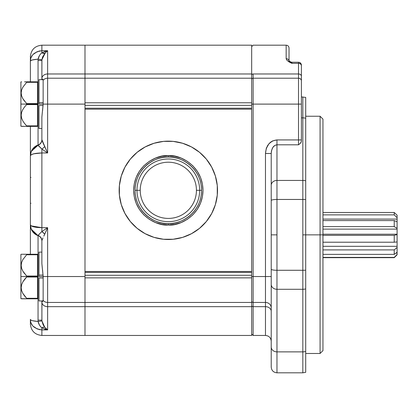 <?xml version="1.0" encoding="UTF-8"?>
<svg xmlns="http://www.w3.org/2000/svg" width="418" height="418" viewBox="0 0 418 418"><rect width="100%" height="100%" fill="white"/><g stroke="black" fill="none" stroke-linecap="round" stroke-linejoin="round"><path stroke-width="0.63" d="M397.1 241.834L397.1 246.317L322.952 246.317L397.1 246.317L397.1 234.576L394.226 235.35L322.952 235.35L394.226 235.35L394.226 242.21L394.226 235.35L397.1 234.576L397.1 241.954L394.226 242.21L397.1 241.954M322.952 242.21L394.226 242.21L322.952 242.21M322.952 234.216L397.1 234.216L397.1 234.576L397.1 229.116L322.952 229.116L397.1 229.116L397.1 234.216L322.952 234.216M394.226 226.613L394.226 220.573L322.952 220.573L394.226 220.573L394.226 226.613L397.1 228.317L397.1 229.116L397.1 221.833L394.226 220.573L397.1 221.833L397.1 219.089L322.952 219.089L397.1 219.089L397.1 228.317L394.226 226.613L322.952 226.613L394.226 226.613M394.226 214.873L394.226 212.49L322.952 212.49L394.226 212.49L394.226 214.873L397.1 217.741L397.1 219.089L397.1 215.181L394.226 212.49L397.1 215.181L394.226 212.49L397.1 215.181L397.1 217.741L394.226 214.873L322.952 214.873L394.226 214.873M397.1 254.802L397.1 252.273L397.1 253.057L396.029 253.057L397.1 253.057L397.1 254.802L394.226 257.676L394.226 257.41L322.952 257.41L394.226 257.41L394.226 257.676L322.952 257.676L322.952 350.613L322.952 174.055L322.952 234.864L302.831 234.864L302.831 270.279A8.621 1.609 -0 0 0 305.704 270.185L305.704 234.864L320.078 234.864L320.078 353.487L320.078 234.864L322.952 234.864L322.952 350.613L320.078 353.487L305.704 353.487M397.1 254.447L394.226 257.41L397.1 254.447M397.1 246.317L397.1 252.273L397.1 247.461L394.226 249.896L322.952 249.896L394.226 249.896L394.226 254.374L394.226 249.896L397.1 247.461L397.1 246.317M322.952 254.374L394.226 254.374L397.1 252.273L394.226 254.374L322.952 254.374M30.383 254.259L26.647 254.259L30.383 254.259L30.383 224.806L31.193 225.866L33.753 226.838L41.878 227.679L41.878 152.957L33.753 153.798L31.193 154.775L30.383 155.83L30.383 224.806A11.495 11.495 180 0 0 31.251 229.184M26.647 81.823L37.568 81.823L37.568 82.336L37.568 81.834L26.647 81.823L26.647 82.32L37.568 82.32L37.568 81.823L37.568 82.32L26.647 82.32L22.844 87.21L21.626 89.995L21.172 92.937L21.611 95.874L22.823 98.658L26.647 103.586L26.647 104.087L37.568 104.087L37.568 103.586L26.647 103.586L37.568 103.586L37.568 82.32L37.568 104.087L20.9 104.087L20.9 126.215L20.9 81.985L20.9 104.087L26.647 104.087L26.647 103.586L22.823 98.658L21.611 95.874L21.172 92.937L21.626 89.995L22.844 87.21L26.647 82.32L26.647 81.823L24.563 81.823L26.647 81.823M39.005 102.666L39.005 79.681L39.005 102.666L43.143 102.666L39.005 102.666L39.005 104.103L43.143 104.103L39.005 104.103M41.878 128.53L39.005 128.53L39.005 105.54L43.106 105.54L39.005 105.54L39.005 128.519M196.434 190.321L201.617 190.321C201.162 214.956 178.068 224.941 168.334 223.604L168.334 224.994C178.476 226.389 202.531 215.986 203.007 190.321C202.531 164.655 178.476 154.252 168.334 155.648L168.334 157.032C178.068 155.695 201.162 165.685 201.617 190.321L199.684 190.321A31.35 31.35 0 0 0 168.334 158.971A31.35 31.35 0 0 0 136.984 190.321L135.045 190.321A33.288 33.288 0 0 1 168.334 157.032A33.288 33.288 0 0 1 201.617 190.321A33.288 33.288 0 0 1 168.334 223.604A33.288 33.288 0 0 1 135.045 190.321L136.984 190.321A31.35 31.35 0 0 1 168.334 158.971A31.35 31.35 0 0 1 199.684 190.321L196.434 190.321A28.1 28.1 0 0 0 168.334 162.221A28.1 28.1 0 0 0 140.234 190.321L136.984 190.321L140.234 190.321A28.1 28.1 0 0 1 168.334 162.221A28.1 28.1 0 0 1 196.434 190.321A28.1 28.1 0 0 0 168.334 162.221A28.1 28.1 0 0 0 140.234 190.321A28.1 28.1 0 0 1 168.334 162.221A28.1 28.1 0 0 1 196.434 190.321A28.1 28.1 0 0 0 168.334 162.221A28.1 28.1 0 0 0 140.234 190.321A28.1 28.1 0 0 1 168.334 162.221A28.1 28.1 0 0 1 196.434 190.321A28.1 28.1 0 0 0 168.334 162.221A28.1 28.1 0 0 0 140.234 190.321A28.1 28.1 0 0 1 168.334 162.221A28.1 28.1 0 0 1 196.434 190.321A28.1 28.1 0 0 0 168.334 162.221A28.1 28.1 0 0 0 140.234 190.321A28.1 28.1 0 0 1 168.334 162.221A28.1 28.1 0 0 1 196.434 190.321A28.1 28.1 0 0 0 168.334 162.221A28.1 28.1 0 0 0 140.234 190.321A28.1 28.1 0 0 0 168.334 218.421A28.1 28.1 0 0 0 196.434 190.321A28.1 28.1 0 0 1 168.334 218.421A28.1 28.1 0 0 1 140.234 190.321M121.277 176.046L119.396 185.498L119.396 195.138L121.277 204.595L124.966 213.499L130.322 221.514L137.135 228.332L145.15 233.688L154.059 237.377L163.511 239.258L173.151 239.258L182.609 237.377L191.512 233.688L199.527 228.332L206.346 221.514L211.701 213.499L215.39 204.595L217.271 195.138L217.271 185.498L215.39 176.046L211.701 167.137L206.346 159.122L199.527 152.309L191.512 146.953L182.609 143.264L173.151 141.383L163.511 141.383L154.059 143.264L145.15 146.953L137.135 152.309L130.322 159.122L124.966 167.137L121.277 176.046A49.172 49.172 0 0 0 168.334 239.493A49.172 49.172 0 0 1 119.161 190.321A49.172 49.172 0 0 1 168.334 141.148A49.172 49.172 0 0 1 217.506 190.321A49.172 49.172 0 0 1 168.334 239.493A49.172 49.172 0 0 0 217.506 190.331A49.172 49.172 0 0 0 168.355 141.148M42.328 268.34L41.878 263.586L41.878 240.721L41.878 263.586L43.143 276.538L43.143 300.396A5.747 5.455 0 0 0 47.626 302.439L84.99 302.439L84.99 335.455L84.99 304.226L84.99 335.455L84.99 306.666L251.678 306.666L251.678 105.367L251.678 108.236L84.99 108.236L84.99 109.155L251.678 109.155L251.678 271.486L84.99 271.486L84.99 272.405L251.678 272.405L251.678 275.274L84.99 275.274L251.678 275.274L251.678 277.865L84.99 277.865L84.99 302.439L251.678 302.439L251.678 335.455L251.678 306.666L84.99 306.666L84.99 302.439L251.678 302.439L251.678 277.865L84.99 277.865L84.99 272.405L251.678 272.405L251.678 271.486L84.99 271.486L84.99 109.155L251.678 109.155L251.678 108.236L84.99 108.236L84.99 105.367L251.678 105.367L251.678 78.203L84.99 78.203L84.99 73.976L251.678 73.976L251.678 78.203L84.99 78.203L84.99 73.976L251.678 73.976L251.678 45.186L84.99 45.186L84.99 102.776L251.678 102.776L251.678 45.186M199.684 190.321A31.35 31.35 0 0 1 168.334 221.671A31.35 31.35 0 0 1 136.984 190.321A31.35 31.35 0 0 0 168.334 221.671A31.35 31.35 0 0 0 199.684 190.321M168.334 224.994L168.334 223.604C158.594 224.941 135.5 214.956 135.045 190.321C135.5 165.685 158.594 155.695 168.334 157.032L168.334 155.648C158.192 154.252 134.131 164.655 133.661 190.321C134.131 215.986 158.192 226.389 168.334 224.994L162.022 224.414L155.569 222.559L149.357 219.34L143.813 214.836L139.309 209.293L136.096 203.085L134.235 196.627L133.661 190.321L134.235 184.009L136.096 177.556L139.309 171.343L143.813 165.8L149.357 161.296L155.569 158.082L162.022 156.222L168.334 155.648L174.64 156.222L181.099 158.082L187.306 161.296L192.85 165.8L197.353 171.343L200.572 177.556L202.427 184.009L203.007 190.321L202.427 196.627L200.572 203.085L197.353 209.293L192.85 214.836L187.306 219.34L181.099 222.559L174.64 224.414L168.334 224.994M141.012 149.435L140.244 149.957M127.448 162.999L126.952 163.757M130.322 221.514L130.562 221.806M206.346 159.122L205.98 158.683M168.282 141.148A49.172 49.172 0 0 0 158.751 142.089M158.725 142.094A49.172 49.172 0 0 0 154.09 143.254M154.028 143.275A49.172 49.172 0 0 0 149.555 144.874M149.477 144.905A49.172 49.172 0 0 0 145.187 146.937M145.119 146.969A49.172 49.172 0 0 0 137.167 152.283M137.109 152.33A49.172 49.172 0 0 0 133.588 155.522M133.535 155.58A49.172 49.172 0 0 0 124.982 167.111M124.951 167.169A49.172 49.172 0 0 0 122.918 171.464M122.887 171.542A49.172 49.172 0 0 0 121.283 176.035M145.15 233.688L149.513 235.747M41.857 327.806L41.878 329.912L47.626 329.912L41.878 327.822A5.747 3.318 133 0 1 44.752 327.237L47.626 329.912L47.626 276.538L47.626 302.439L84.99 302.439L84.99 102.776L251.678 102.776L251.678 105.367L84.99 105.367L84.99 78.203L47.626 78.203A5.747 5.455 180 0 0 43.143 80.246L43.143 104.103L47.626 104.103L47.626 73.976A5.747 4.608 180 0 0 41.878 78.584L41.936 78.971M41.878 79.671L41.878 79.054L42.291 79.007L43.143 80.246L43.143 104.103L41.878 117.056L41.878 139.915A5.747 5.606 -0 0 1 38.095 145.182L31.261 151.431L30.383 155.83C31.068 154.085 34.898 153.129 41.878 152.957L41.878 149.074L39.867 147.157M30.383 203.252L30.958 203.252L30.383 203.252M30.666 321.745L30.383 319.43L30.927 320.099L30.383 319.43C30.352 320.355 32.923 321.045 38.095 321.499L41.915 320.904L44.752 327.237L47.626 329.912L44.721 329.112M42.082 78.955L42.955 79.551L43.143 80.246A5.747 5.455 0 0 1 47.626 78.203L47.626 50.73L44.752 53.399L45.405 52.621L41.915 59.737L38.095 59.142L32.494 59.941L30.927 60.542L30.383 61.206L30.383 81.823L30.383 61.206C30.352 60.281 32.923 59.596 38.095 59.142C38.618 56.529 39.877 54.424 41.878 52.814A5.747 3.318 -133 0 0 44.752 53.399L42.296 57.862L41.878 60.5L38.048 60.5L38.095 59.142L41.915 59.737L41.878 78.584L41.878 60.5L38.048 60.5L38.095 59.142L39.491 55.5M38.508 145.861L39.313 146.655L38.095 145.182A5.747 5.606 180 0 0 41.878 139.915L42.699 142.251M30.383 126.382L30.383 155.83A11.495 11.495 0 0 1 31.256 151.441A11.495 11.495 180 0 0 30.383 155.83L30.901 152.434L32.494 149.195L38.048 144.994A11.495 11.495 180 0 0 31.261 151.426A11.495 11.495 0 0 1 38.048 144.994L38.048 60.5L41.878 60.5M37.568 104.103L38.048 104.103L38.048 60.5M37.536 145.187L38.048 144.994L38.048 104.103M38.048 144.994A5.747 5.747 180 0 0 41.878 139.596L44.752 146.488A5.747 2.043 -41.1 0 1 41.878 149.074L38.095 145.182M41.878 149.074A5.747 2.043 138.9 0 0 44.752 146.488L47.626 152.957L41.878 149.074L41.878 152.957L47.626 152.957L41.92 149.106M42.328 112.296L41.878 117.056M41.878 79.054L41.878 78.584A5.747 4.608 0 0 1 47.626 73.976L84.99 73.976L84.99 104.103L84.99 78.203L47.626 78.203L47.626 104.103L84.99 104.103L47.626 104.103L47.626 152.957L41.878 152.957L41.878 227.679L47.626 227.679L47.626 276.538L43.143 276.538L43.143 300.396L42.291 301.629L41.878 301.582L41.878 300.965M44.752 229.613L44.292 229.921M42.923 237.92L41.878 240.721L42.923 237.92M44.188 326.479L43.529 325.481M41.936 301.665L41.878 320.141L38.048 320.141L38.048 235.647A5.747 5.747 0 0 1 41.878 241.066A5.747 5.747 180 0 0 38.048 235.647L38.095 235.454A5.747 5.606 180 0 1 41.878 240.721L41.878 241.066M84.99 276.538L47.626 276.538L84.99 276.538M42.923 142.721L47.626 152.957L47.626 104.103L43.143 104.103L42.542 110.817M44.308 51.68L47.626 50.73L44.752 53.399L41.878 52.814L47.626 50.73L41.878 50.73L41.878 52.814L41.878 50.73C34.307 51.874 30.472 55.369 30.383 61.206L30.666 58.896M41.868 52.825L41.878 45.186L41.878 50.73L47.626 50.73L47.626 73.976L84.99 73.976L84.99 45.186L41.878 45.186C34.898 45.87 31.068 49.7 30.383 56.681L30.383 61.206C30.383 55.186 30.383 55.186 30.383 61.206L30.927 60.542L32.494 59.941L38.095 59.142C32.923 59.596 30.352 60.281 30.383 61.206L30.383 61.206M31.01 57.788L32.353 55.328M33.059 54.476L37.437 51.534M38.77 51.116L41.878 50.73M32.275 55.432L32.081 55.714M30.885 152.471L30.383 155.726M31.601 150.679L30.916 152.382M37.662 145.135L36.094 145.898M34.156 147.314L32.609 149.033M41.915 59.737L38.095 59.142M42.296 57.862L43.049 56.028M31.204 151.567L30.383 155.83L31.193 154.775M31.272 151.4L32.296 149.482M32.348 149.409L33.712 147.742M33.79 147.664L35.441 146.31M35.546 146.243L37.421 145.234M33.753 153.798L41.878 152.957M31.23 154.749L31.606 154.54M31.193 225.866L30.383 224.806L31.261 229.205L38.048 235.642L32.494 231.441L34.234 233.39M33.565 226.791L32.52 226.472M37.599 227.476L36.026 227.277M31.293 229.289L30.383 224.806A11.495 11.495 180 0 0 38.048 235.647A11.495 11.495 0 0 1 30.383 224.806L30.383 224.806C31.068 226.551 34.898 227.512 41.878 227.679L41.878 231.562A5.747 2.043 -138.9 0 1 44.752 234.153L43.864 236.045M31.251 229.179L31.099 228.792M30.504 225.213L31.141 225.835M31.23 225.887L41.769 227.679M35.948 234.655L37.369 235.381M37.578 235.47L38.048 235.647L38.048 276.538L37.568 276.538L38.048 276.538L38.048 320.141L41.878 320.141L41.915 320.904L38.095 321.499L39.491 325.136L38.095 321.499C32.923 321.045 30.352 320.355 30.383 319.43C30.383 325.45 30.383 325.45 30.383 319.43L30.383 319.43C30.472 325.267 34.307 328.762 41.878 329.912L38.77 329.525M32.484 231.431L30.901 228.207L31.606 229.963M31.272 229.242A11.495 11.495 180 0 0 32.296 231.154M32.348 231.232A11.495 11.495 180 0 0 33.712 232.899M33.79 232.972A11.495 11.495 180 0 0 35.446 234.331M35.54 234.399A11.495 11.495 180 0 0 37.427 235.407M30.927 320.099L31.893 320.522M44.742 327.221L43.352 325.178M46.168 328.794L45.536 328.161M41.878 301.582L41.878 302.057A5.747 4.608 0 0 0 47.626 306.666L84.99 306.666L47.626 306.666A5.747 4.608 180 0 1 41.878 302.057L41.915 320.904L43.049 324.614L44.752 327.237A5.747 3.318 -47 0 0 41.878 327.822L41.878 329.912L41.857 327.801M37.437 329.102L32.991 326.092M32.353 325.314L31.01 322.848M251.678 335.455L41.878 335.455L41.878 329.912L41.878 335.455C34.898 334.771 31.068 330.941 30.383 323.955L30.383 319.43M40.635 326.62L39.491 325.136M41.878 327.822C39.882 326.218 38.618 324.112 38.095 321.499L38.048 320.141L38.095 321.499L32.494 320.7M42.082 301.681L42.955 301.085L43.143 300.396A5.747 5.455 180 0 0 47.626 302.439L47.626 329.912L41.878 329.912M41.878 240.721A5.747 5.606 -0 0 0 38.095 235.454L40.191 233.187M40.504 232.899L41.878 231.562L47.626 227.679L43.833 236.118M42.542 269.809L43.143 276.538L47.626 276.538L47.626 227.679L44.752 234.153L41.878 231.562L47.626 227.679L41.878 227.679L41.878 231.562L39.862 233.484M38.095 235.454L39.313 233.986M30.901 228.207L30.383 224.806L30.383 155.83M30.958 177.389L30.383 177.389M26.647 276.523L20.9 276.523L20.9 298.656L20.9 254.421L20.9 276.523L37.568 276.523L37.568 276.021L26.647 276.021L26.647 277.024L26.647 276.021L37.568 276.021L37.568 254.259L26.647 254.259L37.568 254.259L37.568 254.755L26.647 254.755L37.568 254.755L37.568 276.523L26.647 276.523M24.578 279.381L26.647 277.024L37.568 277.024L37.568 276.523L37.568 277.024L26.647 277.024L22.844 281.92L24.578 279.381M21.626 284.7L22.844 281.92L21.626 284.7L21.172 287.647L21.626 284.7M21.611 290.583L21.172 287.647L21.611 290.583L22.823 293.368L21.611 290.583M24.563 295.923L22.823 293.368L26.647 298.3L24.563 295.923M26.647 298.802L26.647 298.3L37.568 298.3L37.568 277.024L37.568 298.3L26.647 298.3L26.647 298.802L37.568 298.802L37.568 298.3L37.568 298.802L26.647 298.802M20.9 298.656L26.647 298.818L21.626 298.807M24.578 273.696L22.844 271.157L21.626 268.377M37.568 254.269L37.568 254.771L37.568 254.269M21.611 254.264L26.647 254.259L26.647 254.755L22.844 259.651L21.626 262.431L21.172 265.373L21.611 268.309L22.823 271.094L26.647 276.021L22.823 271.094L21.611 268.309L21.172 265.373L21.626 262.431L22.844 259.651L26.647 254.755L26.647 254.259L21.172 254.264M26.647 298.818L37.568 298.802L26.647 298.818M37.568 298.316L37.568 298.818L37.568 298.316M24.578 295.965L22.844 293.426L21.626 290.646M37.568 276.052L37.568 277.056L37.568 276.052M41.878 252.111L39.005 252.111L39.005 275.101L43.106 275.101L39.005 275.101L39.005 276.538L43.143 276.538L39.005 276.538M39.005 300.965L39.005 277.975L43.143 277.975L39.005 277.975L39.005 300.955L43.315 300.965M39.005 252.122L39.005 275.101M26.647 104.589L26.647 104.087L26.647 104.589L24.578 106.945L26.647 104.589L37.568 104.589L26.647 104.589M22.844 109.479L24.578 106.945L22.844 109.479L21.626 112.264L22.844 109.479M21.172 115.211L21.626 112.264L21.172 115.211L21.611 118.148L21.172 115.211M22.823 120.933L21.611 118.148L22.823 120.933L24.563 123.488L22.823 120.933M26.647 125.865L24.563 123.488L26.647 125.865L37.568 125.865L37.568 104.087L37.568 125.865L26.647 125.865L26.647 126.367L26.647 125.865M24.578 126.367L37.568 126.367L37.568 125.865L37.568 126.382L24.578 126.367M21.626 126.372L24.563 126.382L20.9 126.215M26.647 126.382L37.568 126.382L26.647 126.382M24.578 101.26L22.844 98.721L21.626 95.941L21.172 92.995M21.611 81.829L21.172 81.829M24.578 123.529L22.844 120.99L21.626 118.21M37.568 103.617L37.568 104.62L37.568 103.617M271.219 346.997C271.219 373.452 271.219 373.452 271.219 346.997A5.747 4.875 -0 0 0 276.967 351.872L276.967 234.864L271.219 234.864L271.219 269.202A5.747 1.071 -0 0 0 276.967 270.279L276.967 289.287L302.831 289.287L302.831 270.279L276.967 270.279A5.747 1.071 180 0 1 271.219 269.202L271.219 367.067C271.564 370.557 273.476 372.469 276.967 372.814L276.967 351.872L302.831 351.872L302.831 289.287L276.967 289.287L276.967 372.814L302.831 372.814L302.831 351.872L276.967 351.872A5.747 4.875 180 0 1 271.219 346.997L271.219 311.269A5.747 4.608 -0 0 0 265.472 306.666L265.472 153.484C266.198 145.297 270.028 140.782 276.967 139.931L298.52 139.931L298.52 144.806L276.967 144.806L276.967 139.931L276.967 144.806L274.851 145.417L272.902 147.35L271.622 150.292L271.219 153.484L271.219 200.525A5.747 1.071 0 0 1 276.967 199.454L276.967 180.44A5.747 4.875 180 0 0 271.219 185.315A5.747 4.875 0 0 1 276.967 180.44L276.967 144.806C273.524 145.265 271.611 148.16 271.219 153.484L265.472 153.484L271.219 153.484L271.219 311.269A5.747 4.608 180 0 0 265.472 306.666L253.115 306.666L253.115 73.976A1.437 1.149 180 0 0 251.678 75.125A1.437 1.149 0 0 1 253.115 73.976L298.52 73.976L298.52 62.256L298.52 63.332L291.91 63.332L290.191 61.723M301.394 65.851L301.394 65.13L301.394 65.851A2.874 2.513 180 0 0 298.52 63.332A2.874 2.513 0 0 1 301.394 65.851L301.394 76.28L301.394 65.851M301.394 65.13C301.221 63.39 300.265 62.428 298.52 62.256L291.91 62.256L291.91 63.332L288.002 61.143L286.675 59.926L286.163 58.64L286.163 45.186L286.163 58.64A2.874 2.607 0 0 1 288.995 60.803A2.874 2.607 180 0 0 286.163 58.64C286.649 60.375 288.566 61.942 291.91 63.332L290.468 61.869L291.91 62.256L291.91 63.332L298.52 63.332L298.52 144.806L300.443 143.217L301.394 141.404L301.394 76.28A2.874 2.304 180 0 0 298.52 73.976L298.52 78.203L253.115 78.203A1.437 1.364 180 0 0 251.678 79.566A1.437 1.364 0 0 1 253.115 78.203L253.115 73.976L298.52 73.976A2.874 2.304 0 0 1 301.394 76.28L301.394 80.925A2.874 2.727 180 0 0 298.52 78.203L253.115 78.203L253.115 104.103L251.678 104.103L298.52 104.103L298.52 78.203A2.874 2.727 0 0 1 301.394 80.925L301.394 104.103L253.115 104.103L253.115 276.538L251.678 276.538L265.472 276.538L265.472 153.484L266.276 148.494L268.837 143.902L270.676 142.141L272.735 140.882L276.967 139.931L298.52 139.931L298.52 104.103L301.394 104.103L301.394 139.931L298.52 139.931L301.394 139.931L301.394 141.498M322.952 257.676L322.952 119.12L322.952 257.676M305.704 116.246L320.078 116.246L320.078 234.864L320.078 116.246L322.952 119.12L322.952 212.49M290.463 61.864L288.916 60.709L289.037 61.247C289.037 43.78 289.037 43.78 289.037 61.247L289.423 61.462M251.678 46.623L253.115 45.186L286.163 45.186C287.908 45.358 288.864 46.32 289.037 48.06L289.037 61.247M251.678 301.075A1.437 1.364 -0 0 0 253.115 302.439A1.437 1.364 180 0 1 251.678 301.075M251.678 305.511A1.437 1.149 -0 0 0 253.115 306.666A1.437 1.149 180 0 1 251.678 305.511M271.219 341.203C270.874 337.713 268.962 335.795 265.472 335.455L265.472 306.666L265.472 335.455L253.115 335.455L253.115 302.439L265.472 302.439L265.472 276.538L253.115 276.538L253.115 302.439L265.472 302.439A5.747 5.455 180 0 1 271.219 307.888A5.747 5.455 -0 0 0 265.472 302.439L265.472 306.666L253.115 306.666L253.115 335.455L251.678 334.019M271.219 276.538L265.472 276.538L271.219 276.538M276.967 139.931L272.735 140.882M271.653 141.467L270.676 142.141M269.72 142.961L268.92 143.808M268.037 144.947L267.348 146.065M266.752 147.272L266.397 148.15M272.421 141.038L268.962 143.761M273.341 146.749L273.827 146.216M271.381 151.447L271.481 150.893M299.116 144.356L298.52 144.806L276.967 144.806L276.967 180.44L302.831 180.44L302.831 117.855L301.394 117.855L302.831 117.855L302.831 96.919L302.831 117.855A8.621 7.315 0 0 1 305.704 118.273L305.704 180.858L305.704 118.273A8.621 7.315 180 0 0 302.831 117.855L302.831 180.44A8.621 7.315 0 0 1 305.704 180.858L305.704 199.543L305.704 180.858A8.621 7.315 180 0 0 302.831 180.44L302.831 199.454L302.831 180.44L276.967 180.44L276.967 199.454L302.831 199.454A8.621 1.609 0 0 1 305.704 199.543L305.704 234.864L302.831 234.864L302.831 199.454L276.967 199.454A5.747 1.071 180 0 0 271.219 200.525L271.219 234.864L276.967 234.864L276.967 199.454L276.967 270.279L302.831 270.279L302.831 234.864L305.704 234.864L305.704 372.323L305.704 270.185A8.621 1.609 180 0 1 302.831 270.279L302.831 289.287A8.621 7.315 -0 0 0 305.704 288.869A8.621 7.315 180 0 1 302.831 289.287L302.831 351.872A8.621 7.315 -0 0 0 305.704 351.454A8.621 7.315 180 0 1 302.831 351.872L302.831 372.814L305.704 372.323M276.967 289.287A5.747 4.875 180 0 1 271.219 284.412A5.747 4.875 -0 0 0 276.967 289.287M305.704 118.273L305.704 97.41L305.704 118.273M305.704 234.864L305.704 199.543A8.621 1.609 180 0 0 302.831 199.454L302.831 234.864M299.539 144.027L301.138 142.308M39.005 79.671L43.315 79.671M31.251 151.452L30.869 152.528M289.037 60.845L289.596 61.31M301.394 96.919L305.704 97.41M299.649 62.486L301.237 64.184M301.305 64.414L301.394 65.088"/></g></svg>
